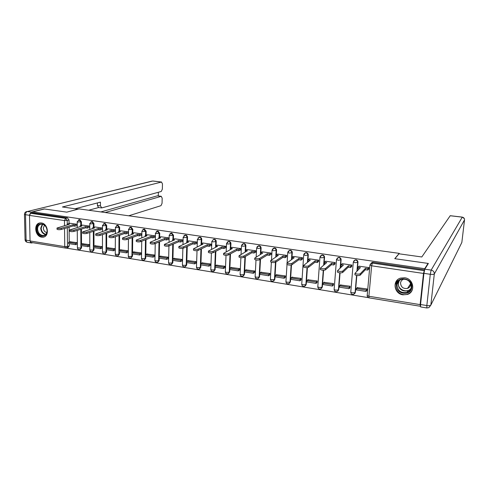 <?xml version="1.0" encoding="UTF-8"?>
<svg xmlns="http://www.w3.org/2000/svg" width="489" height="489" viewBox="0 0 489 489"><rect width="100%" height="100%" fill="white"/><g stroke="black" fill="none" stroke-linecap="round" stroke-linejoin="round"><path stroke-width="0.73" d="M81.412 225.411L81.394 221.768L79.786 219.677L79.035 219.787M93.955 227.299L93.949 223.607L92.323 221.499L91.535 221.621M106.688 229.213L106.7 225.478L105.062 223.351L104.224 223.485M119.622 231.156L119.652 227.373L117.99 225.227L117.109 225.386M132.757 233.137L132.8 229.298L131.125 227.141L130.196 227.312M146.095 235.148L146.156 231.254L144.463 229.078L143.479 229.274L145.6 231.462L145.539 235.356M159.646 237.189L159.726 233.241L158.014 231.046L156.993 231.26M173.418 239.268L173.516 235.264L171.78 233.045L170.716 233.277M187.403 241.389L187.525 237.318C187.446 236.101 186.865 235.362 185.771 235.081L184.659 235.325M201.615 243.546L201.761 239.402C201.688 238.18 201.095 237.428 199.989 237.147L198.827 237.416M216.065 245.741L216.23 241.523C216.162 240.288 215.563 239.531 214.433 239.249L213.222 239.537M230.747 247.978L230.936 243.675C230.875 242.434 230.27 241.67 229.121 241.383L227.85 241.7M245.674 250.258L245.888 245.863C245.833 244.616 245.221 243.846 244.054 243.553L242.715 243.907M260.851 252.587L261.095 248.094C261.04 246.835 260.423 246.059 259.237 245.759L257.825 246.15M276.285 254.965L276.554 250.356C276.505 249.09 275.882 248.302 274.677 248.002L273.18 248.443M291.854 259.341L292.281 252.66C292.239 251.383 291.603 250.594 290.38 250.289L288.797 250.784M307.789 262.025L308.278 255.001C308.241 253.718 307.599 252.917 306.352 252.611L304.671 253.18M323.993 264.806L324.549 257.385C324.519 256.089 323.871 255.282 322.606 254.971L320.815 255.625M340.478 267.709L341.108 259.812C341.084 258.504 340.423 257.691 339.14 257.373L337.233 258.125M357.233 270.772L357.96 262.281C357.942 260.961 357.276 260.142 355.968 259.818L353.944 260.692M402.991 294.83L407.502 294.433C415.839 291.927 413.67 278.699 404.727 277.776L400.595 278.088C391.995 280.38 393.951 293.803 402.991 294.83M41.657 237.134L43.063 237.159C49.719 236.7 48.215 223.62 41.394 222.96L40.116 222.935C33.386 223.332 34.841 236.419 41.657 237.134M66.156 248.082L368.388 297.648M424.525 269.928L423.486 273.437L420.118 304.623L420.448 306.181M65.495 248.064L31.039 242.41L30.061 240.955L29.493 215.417L30.685 213.29L32.586 212.813L67.433 217.88L69.022 219.958L69.059 223.559M69.09 227.141L69.23 242.116M69.249 243.669L69.267 245.875L67.482 246.48L66.339 248.051L65.66 248.088L64.75 246.621L64.554 228.497M428.04 263.412L394.757 258.687L399.226 253.363L79.102 208.907L66.834 212.153L44.456 208.98L32.567 211.908L424.727 268.687L428.04 263.412L427.961 264.127M32.586 212.813L32.567 211.908M420.461 305.741L420.24 306.145M424.629 269.586L424.727 268.687M368.565 269.176L368.926 267.593L359.06 266.199M366.811 290.527L367.013 288.944L357.202 287.673M349.935 287.819L350.118 286.248L340.485 284.995M351.53 266.633L351.897 265.069L342.208 263.693M333.345 285.16L333.522 283.602L324.054 282.361M334.8 264.133L335.167 262.587L325.643 261.23M317.043 282.544L317.208 280.998L307.905 279.775M318.351 261.682L318.73 260.148L309.372 258.809M301.022 279.971L301.175 278.437L292.031 277.239M302.19 259.268L302.569 257.752L293.369 256.432M285.264 277.446L285.411 275.924L276.426 274.739M286.303 256.896L286.688 255.392L277.642 254.091M269.775 274.959L269.91 273.449L261.077 272.287M270.68 254.567L270.985 254.61L271.071 253.076L262.183 251.792M254.543 272.514L254.671 271.016L245.979 269.873M255.319 252.275L255.637 252.324L255.716 250.796L246.976 249.537M239.561 270.111L239.677 268.626L231.132 267.495M240.215 250.02L240.551 250.068L240.619 248.553L232.018 247.312M224.824 267.746L224.934 266.273L216.523 265.16M225.362 247.801L225.704 247.856L225.771 246.352L217.312 245.13M210.325 265.423L210.429 263.956L202.153 262.862M210.747 245.625L211.101 245.674L211.162 244.182L202.837 242.978M196.058 263.131L196.15 261.676L188.014 260.606M196.37 243.479L196.737 243.534L196.786 242.049L188.601 240.863M182.018 260.882L182.104 259.439L174.096 258.381M182.226 241.364L182.605 241.419L182.648 239.952L174.591 238.779M168.204 258.663L168.283 257.232L160.398 256.193M168.308 239.286L168.693 239.347L168.729 237.886L160.802 236.731M154.603 256.481L154.677 255.056L146.92 254.035M154.61 237.244L155.007 237.306L155.031 235.857L147.226 234.72M141.217 254.335L141.278 252.923L133.644 251.914M141.119 235.233L141.529 235.288L141.547 233.852L133.87 232.733M143.57 229.225L143.937 229.09M128.039 252.22L128.094 250.814L120.575 249.824M127.843 233.247L128.265 233.314L128.277 231.884L120.716 230.784M115.056 250.136L115.104 248.742L107.702 247.77M114.774 231.297L115.202 231.364L115.208 229.946L107.763 228.858M102.274 248.088L102.317 246.701L95.025 245.747M101.901 229.378L102.342 229.445L102.342 228.033L95.007 226.963M89.689 246.065L89.719 244.689L82.543 243.748M89.23 227.489L89.676 227.55L89.67 226.156L82.445 225.099M77.286 244.078L77.317 242.709L70.245 241.786M76.749 225.625L77.201 225.692L77.189 224.304L70.074 223.265M81.431 229.109L81.516 244.103M81.522 245.643L81.535 247.868L79.756 249.659C78.393 249.8 77.604 249.213 77.39 247.899L80.911 248.088L80.899 245.545M93.961 231.12L93.98 246.12M93.986 247.654L93.986 249.891L92.207 251.694C90.832 251.841 90.037 251.248 89.823 249.916L93.375 250.111L93.375 247.556M106.681 233.167L106.639 248.167M106.633 249.69L106.626 251.939L104.848 253.76C103.46 253.907 102.659 253.314 102.445 251.969L106.034 252.171L106.082 233.369M119.597 235.252L119.487 250.246M119.481 251.756L119.463 254.023L117.678 255.857C116.284 256.01 115.477 255.411 115.263 254.048L116.156 254.408L118.882 254.256L119.01 235.46M132.708 237.385L132.537 252.367M132.525 253.852L132.495 256.138L130.716 257.984C129.304 258.149 128.491 257.538 128.277 256.157L129.2 256.536L131.926 256.377L132.134 237.599M146.028 239.567L145.795 254.512M145.771 255.985L145.734 258.29L143.949 260.142C142.531 260.319 141.712 259.702 141.498 258.302L142.452 258.693L145.178 258.528L145.471 239.787M159.555 241.798L159.255 256.701M159.225 258.155L159.182 260.472L157.397 262.336C155.96 262.52 155.135 261.902 154.921 260.478L155.912 260.888L158.638 260.716L159.011 242.018M173.295 244.084L172.929 258.925M172.892 260.356L172.837 262.691L171.058 264.567C169.604 264.763 168.772 264.133 168.558 262.691L169.585 263.113L172.311 262.941L172.77 244.311M187.256 246.425L186.822 261.193M186.78 262.587L186.712 264.94L184.934 266.835C183.467 267.037 182.629 266.401 182.409 264.94L183.479 265.374L186.205 265.197L186.743 246.658M201.437 248.834L200.942 263.498M200.893 264.861L200.814 267.232L199.041 269.133C197.556 269.347 196.706 268.712 196.486 267.226L197.593 267.672L200.319 267.489L200.942 249.072M215.851 251.309L215.282 265.845M215.233 267.171L215.142 269.555L213.375 271.468C211.871 271.695 211.01 271.053 210.79 269.543L211.945 270.007L214.665 269.824L215.374 251.548M230.49 253.858L229.702 271.921L227.941 273.846C226.419 274.084 225.545 273.437 225.331 271.902L226.523 272.385L229.249 272.196L230.032 254.109M245.374 256.493L244.506 274.323L242.758 276.261C241.211 276.511 240.325 275.857 240.105 274.298L241.346 274.8L244.066 274.604L244.934 256.749M260.496 259.231L259.555 276.762L257.813 278.718C256.248 278.981 255.35 278.32 255.13 276.731L256.419 277.257L259.133 277.049L260.075 259.488M276.199 256.37L276.181 256.749M275.863 262.08L274.861 279.25L273.131 281.212C271.536 281.493 270.625 280.827 270.399 279.207L271.743 279.751L274.457 279.543L275.466 262.336M291.493 264.952L290.417 281.774L288.706 283.748C287.086 284.048 286.157 283.375 285.931 281.725L287.324 282.287L290.038 282.074L291.126 265.038M307.404 267.636L306.242 284.341L304.549 286.322C302.899 286.646 301.957 285.967 301.725 284.286L303.18 284.867L305.882 284.647L307.061 267.666M323.59 270.27L322.343 286.957L320.668 288.944C318.987 289.286 318.027 288.602 317.789 286.89L319.299 287.495L322.006 287.269L323.272 270.264M340.063 272.886L338.718 289.616L337.068 291.615C335.356 291.976 334.378 291.285 334.134 289.537L335.705 290.166L338.406 289.934L339.769 272.862M356.829 275.49L355.381 292.318L353.755 294.323C352.007 294.714 351.01 294.017 350.76 292.233L352.398 292.887L355.093 292.642L356.567 275.441M399.183 253.822L399.226 253.363M80.196 249.506L81.535 247.868M92.672 251.523L93.986 249.891M105.343 253.571L106.626 251.939M118.21 255.643L119.463 254.023M131.272 257.746L132.495 256.138M144.53 259.897L145.734 258.29M157.99 262.08L159.182 260.472M171.663 264.292L172.837 262.691M185.563 266.542L186.712 264.94M199.689 268.828L200.814 267.232M214.048 271.144L215.142 269.555M228.638 273.498L229.702 271.921M243.479 275.888L244.506 274.323M258.571 278.308L259.555 276.762M273.913 280.765L274.861 279.25M289.525 283.265L290.417 281.774M305.411 285.796L306.242 284.341M321.566 288.357L322.343 286.957M338.015 290.961L338.718 289.616M354.745 293.602L355.381 292.318M66.755 247.911L68.13 247.44L69.267 245.875M424.562 269.794L373.095 262.312L372.196 262.361L370.876 263.449M359.122 266.138L358.046 267.214L360.405 267.562L355.008 273.32C356.713 274.207 358.455 274.366 360.234 273.797L360.106 275.24C358.327 275.814 356.585 275.655 354.886 274.763L354.904 274.445M358.046 267.214L357.924 268.614L359.183 268.803M360.234 273.797L365.466 268.32L367.844 268.675L367.722 270.081L368.804 268.919M368.871 267.587L367.844 268.675M357.435 287.416L356.45 288.504L356.334 289.879L366.035 291.444L366.872 290.454M356.45 288.504L366.163 290.063L366.035 291.444M367.001 289.078L366.163 290.063M360.106 275.24L365.344 269.726L367.722 270.081M365.344 269.726L365.466 268.32M423.926 273.351L420.558 304.519L426.842 305.546L430.283 274.286L423.926 273.351L424.8 269.176L428.382 263.455L394.867 258.705L398.987 253.791L421.805 256.969L450.235 215.71M426.818 307.96L420.619 306.939L420.558 304.519M78.057 209.182L62.421 206.975L161.474 182.049L152.696 181.028L27.305 211.529L31.363 212.116L44.236 208.95L66.761 212.147L78.057 209.151M105.227 212.532L161.181 196.346L157.513 195.844M128.711 215.796L160.991 205.667L162.061 203.296L162.171 198.1L161.181 196.346M101.425 207.904L98.552 207.513L97.409 205.478L100.434 205.887L101.822 207.892L161.278 191.456L162.354 189.109L162.464 183.864L161.474 182.049M158.289 195.942L158.363 192.263M100.434 205.887L100.441 202.134L75.202 208.754M30.404 242.055L31.602 243.002L32.824 242.703M31.363 212.116L29.646 214.433M100.868 211.926L157.262 195.857M98.65 207.525L88.717 210.239M97.409 205.478L97.409 202.929M411.781 287.294C411.121 296.835 394.984 294.237 396.316 284.891C396.836 275.386 413.126 277.819 411.781 287.294M396.989 284.836C397.6 290.784 400.937 293.314 407.001 292.434C409.489 291.45 410.925 289.659 411.298 287.055C410.742 281.181 407.465 278.62 401.481 279.36C398.865 280.319 397.368 282.147 396.989 284.836M404.189 279.036L403.682 279.176C401.854 279.855 400.803 281.138 400.534 283.027C400.962 287.208 403.303 288.993 407.569 288.382C409.342 287.691 410.357 286.426 410.619 284.58L410.564 283.223M397.636 279.739L395.179 284.72C394.317 290.863 401.726 296.493 407.63 294.133C409.935 293.266 411.542 291.719 412.447 289.5M47.176 230.729C47.537 238.65 36.773 236.914 36.877 229.127C36.449 221.236 47.28 222.85 47.176 230.729M37.561 229.103C38.118 233.229 40.11 235.368 43.533 235.515C45.795 235.038 46.981 233.394 47.097 230.582C46.553 226.468 44.578 224.323 41.174 224.133C38.869 224.604 37.665 226.26 37.561 229.103M44.475 225.172L43.319 228.063C43.57 230.545 44.731 232.055 46.803 232.587M40.086 222.935C37.531 223.73 36.204 225.759 36.119 229.011C36.816 234.133 39.285 236.786 43.533 236.969L44.432 236.755M342.263 263.638L341.096 264.69L343.412 265.032L337.544 270.674C339.183 271.529 340.9 271.682 342.691 271.126L342.575 272.556C340.784 273.119 339.066 272.966 337.428 272.104L337.453 271.786M341.096 264.69L340.986 266.077L342.092 266.242M342.691 271.126L348.394 265.778L350.729 266.126L350.613 267.52L351.787 266.389M351.842 265.062L350.729 266.126M340.729 284.751L339.666 285.814L339.555 287.184L349.091 288.718L349.996 287.758M339.666 285.814L349.207 287.343L349.091 288.718M350.106 286.389L349.207 287.343M342.575 272.556L348.278 267.165L350.613 267.52M348.278 267.165L348.394 265.778M325.705 261.181L324.445 262.208L326.725 262.544L320.393 268.07C321.97 268.895 323.663 269.042 325.472 268.504L325.362 269.922C323.559 270.466 321.866 270.319 320.289 269.488L320.307 269.188M324.445 262.208L324.348 263.583L325.301 263.724M325.472 268.504L331.615 263.278L333.914 263.614L333.804 265.001L335.063 263.901M335.118 262.581L333.914 263.614M324.311 282.129L323.168 283.174L323.064 284.525L332.434 286.034L333.406 285.099M323.168 283.174L332.544 284.671L332.434 286.034M333.51 283.748L332.544 284.671M325.362 269.922L331.511 264.653L333.804 265.001M331.511 264.653L331.615 263.278M309.427 258.767L308.088 259.769L310.326 260.099L303.547 265.509C305.069 266.316 306.737 266.45 308.553 265.924L308.455 267.336C306.64 267.862 304.971 267.727 303.449 266.921L303.467 266.633M308.088 259.769L307.991 261.132L308.803 261.254M308.553 265.924L315.13 260.82L317.385 261.157L317.288 262.526L318.632 261.456M318.675 260.142L317.385 261.157M308.174 279.555L306.951 280.576L306.86 281.921L316.071 283.4L317.104 282.495M306.951 280.576L316.169 282.049L316.071 283.4M317.202 281.151L316.169 282.049M308.455 267.336L315.032 262.19L317.288 262.526M315.032 262.19L315.13 260.82M293.424 256.389L292.006 257.373L294.207 257.697L286.994 262.996C288.461 263.773 290.111 263.907 291.939 263.394L291.854 264.793C290.02 265.307 288.376 265.172 286.909 264.396L286.927 264.127M292.006 257.373L291.921 258.724L292.593 258.828M291.939 263.394L298.932 258.406L301.145 258.736L301.053 260.093L302.483 259.054M302.52 257.74L301.145 258.736M292.306 277.025L291.016 278.021L290.931 279.353L299.983 280.814L301.077 279.928M291.016 278.021L300.075 279.47L299.983 280.814M301.163 278.596L300.075 279.47M291.854 264.793L298.84 259.763L301.053 260.093M298.84 259.763L298.932 258.406M277.697 254.06L276.199 255.013L278.363 255.337L270.735 260.527C272.147 261.279 273.779 261.407 275.619 260.912L275.533 262.293C273.693 262.801 272.067 262.672 270.655 261.915L270.674 261.658M276.199 255.013L276.12 256.358L276.658 256.438M275.619 260.912L283.009 256.028L285.185 256.352L285.099 257.703L286.609 256.694M286.64 255.386L285.185 256.352M276.713 274.537L275.35 275.509L275.27 276.835L284.17 278.265L285.319 277.404M275.35 275.509L284.256 276.939L284.17 278.265M285.405 276.077L284.256 276.939M275.533 262.293L282.923 257.379L285.099 257.703M282.923 257.379L283.009 256.028M262.232 251.762L260.661 252.697L262.789 253.015L254.757 258.1C256.12 258.828 257.727 258.95 259.58 258.467L259.506 259.842C257.654 260.331 256.047 260.209 254.69 259.476L254.702 259.237M260.661 252.697L260.588 254.035L260.992 254.097M259.58 258.467L267.355 253.699L269.494 254.017L269.421 255.356L270.998 254.366M271.022 253.07L269.494 254.017M261.37 272.086L259.94 273.039L259.873 274.353L268.626 275.765L269.83 274.922M259.94 273.039L268.699 274.445L268.626 275.765M269.904 273.608L268.699 274.445M259.506 259.842L267.275 255.038L269.421 255.356M267.275 255.038L267.355 253.699M247.024 249.506L245.38 250.423L247.471 250.735L239.054 255.716C240.368 256.425 241.957 256.542 243.815 256.065L243.754 257.434C241.89 257.905 240.307 257.789 238.993 257.08L239.005 256.853M245.38 250.423L245.594 251.786M243.815 256.065L251.957 251.401L254.066 251.719L253.999 253.045L255.655 252.079M255.668 250.79L254.066 251.719M246.285 269.677L244.793 270.613L244.726 271.915L253.339 273.302L254.592 272.483M244.793 270.613L253.406 271.994L253.339 273.302M254.659 271.175L253.406 271.994M243.754 257.434L251.89 252.734L253.999 253.045M251.89 252.734L251.957 251.401M232.067 247.287L230.356 248.18L232.409 248.491L223.62 253.375C224.891 254.054 226.456 254.17 228.326 253.712L228.265 255.062C226.401 255.527 224.83 255.411 223.565 254.726L223.571 254.512M230.356 248.18L230.453 249.518M228.326 253.712L236.823 249.145L238.895 249.457L238.834 250.778L240.557 249.836M240.57 248.546L238.895 249.457M231.45 267.312L229.891 268.223L229.836 269.518L238.302 270.882L239.61 270.081M229.891 268.223L238.363 269.58L238.302 270.882M239.671 268.785L238.363 269.58M228.265 255.062L236.768 250.466L238.834 250.778M236.768 250.466L236.823 249.145M217.361 245.105L215.576 245.979L217.599 246.279L208.442 251.065C209.671 251.731 211.224 251.835 213.094 251.389L213.045 252.734C211.175 253.186 209.622 253.076 208.393 252.41L208.406 252.208M213.907 239.255L213.424 239.476L213.956 239.476C215.087 239.757 215.686 240.521 215.747 241.749L215.563 247.287M213.094 251.389L221.939 246.927L223.974 247.232L223.925 248.54L225.716 247.623M225.722 246.346L223.974 247.232M216.853 264.983L215.233 265.875L215.184 267.159L223.51 268.504L224.873 267.721M215.233 265.875L223.565 267.214L223.51 268.504M224.928 266.432L223.565 267.214M213.045 252.734L221.884 248.235L223.925 248.54M221.884 248.235L221.939 246.927M202.886 242.954L201.04 243.815L203.027 244.109L193.522 248.797C194.708 249.439 196.242 249.543 198.124 249.109L198.082 250.441C196.199 250.881 194.665 250.778 193.479 250.13L193.485 249.946M201.04 243.815L200.997 245.062M198.124 249.109L207.299 244.744L209.304 245.044L209.255 246.346L211.114 245.447M211.114 244.176L209.304 245.044M202.489 262.691L200.814 263.565L200.771 264.842L208.962 266.163L210.374 265.393M200.814 263.565L209.011 264.879L208.962 266.163M210.423 264.121L209.011 264.879M198.082 250.441L207.25 246.046L209.255 246.346M207.25 246.046L207.299 244.744M188.644 240.845L186.737 241.682L188.693 241.976L178.852 246.572C179.995 247.189 181.517 247.293 183.406 246.866L183.363 248.192C181.48 248.62 179.964 248.516 178.815 247.892L178.821 247.715M186.737 241.682L186.7 242.856M183.406 246.866L192.898 242.599L194.867 242.892L194.824 244.182L196.749 243.308M196.743 242.043L194.867 242.892M188.357 260.435L186.627 261.291L186.59 262.556L194.653 263.858L196.107 263.106M186.627 261.291L194.689 262.587L194.653 263.858M196.144 261.841L194.689 262.587M183.363 248.192L192.855 243.889L194.824 244.182M192.855 243.889L192.898 242.599M174.634 238.76L172.666 239.586L174.591 239.873L164.42 244.378C165.533 244.983 167.03 245.075 168.925 244.665L168.894 245.973C167 246.389 165.502 246.297 164.39 245.692L164.396 245.527M172.666 239.586L172.635 240.692M168.925 244.665L178.723 240.49L180.661 240.777L180.63 242.055L182.611 241.199M182.599 239.946L180.661 240.777M174.451 258.216L172.66 259.054L172.629 260.313L180.563 261.591L182.067 260.857M172.66 259.054L180.6 260.325L180.563 261.591M182.104 259.598L180.6 260.325M168.894 245.973L178.693 241.768L180.63 242.055M178.693 241.768L178.723 240.49M160.844 236.719L158.815 237.52L160.71 237.801L150.227 242.22C151.297 242.807 152.788 242.899 154.683 242.495L154.658 243.797C152.764 244.2 151.278 244.109 150.202 243.522L150.202 243.369M158.815 237.52L158.797 238.565M154.683 242.495L164.781 238.406L166.688 238.693L166.657 239.965L168.699 239.127M168.687 237.88L166.688 238.693M160.759 256.028L158.919 256.853L158.894 258.1L166.706 259.359L168.247 258.644M158.919 256.853L166.731 258.106L166.706 259.359M168.277 257.397L166.731 258.106M154.658 243.797L164.75 239.677L166.657 239.965M164.75 239.677L164.781 238.406M147.268 234.702L145.184 235.49L147.048 235.765L136.26 240.099C137.299 240.661 138.772 240.753 140.673 240.362L140.655 241.652C138.754 242.049 137.287 241.963 136.242 241.389L136.248 241.242M145.184 235.49L145.172 236.48M140.673 240.362L151.058 236.364L152.935 236.645L152.91 237.905L155.007 237.086M154.989 235.845L152.935 236.645M147.287 253.877L145.392 254.683L145.374 255.924L153.063 257.159L154.646 256.462M145.392 254.683L153.088 255.918L153.063 257.159M154.671 255.221L153.088 255.918M140.655 241.652L151.034 237.623L152.91 237.905M151.034 237.623L151.058 236.364M133.913 232.721L131.767 233.491L133.607 233.76L122.519 238.009C123.528 238.559 124.988 238.644 126.895 238.259L126.883 239.543C124.976 239.928 123.521 239.842 122.513 239.292L122.513 239.158M131.767 233.491L131.761 234.433M126.895 238.259L137.55 234.353L139.396 234.628L139.383 235.881L141.535 235.075M141.504 233.846L139.396 234.628M134.023 251.762L132.079 252.55L132.067 253.779L139.634 255.001L141.26 254.317M132.079 252.55L139.652 253.767L139.634 255.001M141.278 253.082L139.652 253.767M126.883 239.543L137.531 235.6L139.383 235.881M137.531 235.6L137.55 234.353M120.759 230.765L118.564 231.523L120.373 231.792L108.998 235.955C109.976 236.487 111.425 236.566 113.332 236.193L113.326 237.471C111.419 237.843 109.976 237.764 108.998 237.226L108.998 237.098M118.564 231.523L118.558 232.416M113.332 236.193L124.255 232.367L126.07 232.642L126.064 233.883L128.265 233.1M128.234 231.878L126.07 232.642M120.954 249.677L118.968 250.447L118.961 251.67L126.413 252.874L128.075 252.202M118.968 250.447L126.425 251.646L126.413 252.874M128.087 250.979L126.425 251.646M113.326 237.471L124.243 233.614L126.064 233.883M124.243 233.614L124.255 232.367M107.806 228.846L105.563 229.585L107.342 229.848L95.691 233.931C96.645 234.445 98.075 234.524 99.988 234.164L99.982 235.429C98.075 235.796 96.645 235.716 95.697 235.191L95.697 235.075M105.563 229.585L105.557 230.435M99.988 234.164L111.162 230.417L112.953 230.686L112.947 231.92L115.202 231.15M115.166 229.94L112.953 230.686M108.093 247.623L106.058 248.381L106.058 249.598L113.393 250.778L115.098 250.123M106.058 248.381L113.399 249.555L113.393 250.778M115.104 248.907L113.399 249.555M99.982 235.429L111.156 231.652L112.947 231.92M111.156 231.652L111.162 230.417M95.049 226.951L92.757 227.672L94.511 227.935L82.598 231.939C83.515 232.44 84.933 232.513 86.853 232.165L86.853 233.418C84.939 233.773 83.521 233.699 82.604 233.192L82.604 233.082M92.757 227.672L92.757 228.491M86.853 232.165L98.271 228.497L100.037 228.76L100.037 229.989L102.342 229.237M102.299 228.027L100.037 228.76M95.428 245.6L93.35 246.346L93.35 247.55L100.575 248.712L102.317 248.07M93.35 246.346L100.575 247.501L100.575 248.712M102.317 246.866L100.575 247.501M86.853 233.418L98.271 229.72L100.037 229.989M98.271 229.72L98.271 228.497M82.488 225.087L80.147 225.796L81.877 226.052L69.701 229.977C70.599 230.466 72.005 230.539 73.918 230.197L73.931 231.438C72.011 231.786 70.612 231.713 69.713 231.224L69.713 231.12M80.147 225.796L80.153 226.578M73.918 230.197L85.581 226.603L87.317 226.865L87.323 228.082L89.676 227.348M89.628 226.15L87.317 226.865M82.947 243.608L80.826 244.341L80.832 245.533L87.953 246.682L89.725 246.053M80.826 244.341L87.947 245.478L87.953 246.682M89.725 244.855L87.947 245.478M73.931 231.438L85.587 227.819L87.323 228.082M85.587 227.819L85.581 226.603M70.116 223.253L67.733 223.944L69.432 224.2L57.011 228.045C57.879 228.522 59.273 228.589 61.192 228.253L61.204 229.494C59.291 229.83 57.898 229.763 57.03 229.28L57.024 229.188M67.733 223.944L67.739 224.689M61.192 228.253L73.081 224.744L74.793 224.995L74.799 226.205L77.195 225.49M77.152 224.298L74.793 224.995M70.654 241.652L68.497 242.361L68.509 243.553L75.52 244.677L77.323 244.066M68.497 242.361L75.508 243.485L75.52 244.677M77.317 242.874L75.508 243.485M61.204 229.494L73.087 225.949L74.799 226.205M73.087 225.949L73.081 224.744M78.362 219.989L79.157 219.854L80.764 221.951L80.783 225.6M81.394 221.768L78.02 222.055L77.213 221.682M90.868 221.835L91.706 221.682L93.338 223.797L93.344 227.489M93.949 223.607L90.587 223.901L89.75 223.516M103.57 223.705L104.457 223.54L106.101 225.667L106.089 229.408M106.7 225.478L103.35 225.777L102.482 225.374M116.455 225.612L117.403 225.423L119.059 227.568L119.035 231.358M119.652 227.373L116.315 227.685L115.416 227.263M129.548 227.556L130.545 227.336L132.226 229.5L132.183 233.339M132.8 229.298L129.475 229.616L128.546 229.176M146.156 231.254L142.849 231.584L141.883 231.12M156.333 231.541L157.47 231.254L159.182 233.455L159.102 237.403M159.726 233.241L156.431 233.577L155.435 233.1M170.044 233.589L171.248 233.259L172.984 235.478L172.886 239.488M173.516 235.264L170.233 235.606L169.2 235.105M183.968 235.68L185.258 235.295C186.352 235.576 186.932 236.321 187.012 237.532L186.89 241.615M187.525 237.318L184.261 237.666L183.186 237.147M198.112 237.813L199.488 237.367C200.6 237.648 201.193 238.406 201.26 239.622L201.12 243.773M201.761 239.402L198.516 239.763L197.397 239.219M216.23 241.523L213.002 241.89L211.847 241.321M227.092 242.214L228.663 241.615C229.806 241.902 230.411 242.666 230.478 243.907L230.227 249.641M230.936 243.675L227.727 244.054L226.529 243.461M241.939 244.488L243.614 243.791C244.775 244.084 245.392 244.855 245.447 246.101L245.16 252.031M245.888 245.863L242.703 246.254L241.456 245.637M257.031 246.817L258.815 246.004C260.001 246.297 260.619 247.079 260.674 248.339L260.344 254.488M261.095 248.094L257.929 248.491L256.633 247.844M272.379 249.201L274.274 248.253C275.478 248.553 276.102 249.335 276.151 250.606L275.778 257.006M276.554 250.356L273.412 250.771L272.067 250.093M287.997 251.639L289.317 250.557L289.995 250.539C291.224 250.845 291.854 251.639 291.896 252.917L291.475 259.61M292.281 252.66L289.164 253.082L287.764 252.379M303.883 254.139L305.27 252.892L305.992 252.868C307.239 253.174 307.881 253.974 307.917 255.264L307.428 262.293M308.278 255.001L305.185 255.441L303.73 254.702M320.063 256.701L321.505 255.264L322.263 255.234C323.529 255.545 324.183 256.358 324.213 257.654L323.657 265.081M324.549 257.385L321.487 257.837L319.977 257.067M336.536 259.311L338.021 257.679L338.822 257.642C340.112 257.96 340.772 258.779 340.796 260.087L340.161 267.996M341.108 259.812L338.076 260.27L336.505 259.47M353.321 261.921L354.825 260.142L355.674 260.099C356.988 260.417 357.648 261.242 357.673 262.562L356.946 271.065M357.96 262.281L354.959 262.752L353.315 261.927M69.022 219.958L67.219 220.466L67.262 224.83M67.293 227.678L67.482 246.48L64.75 246.621L30.061 240.955M64.524 225.631L64.462 220.563L29.493 215.417M369.947 264.928L371.432 263.161L372.337 263.106L424.073 270.655M423.486 273.437L371.652 265.802L368.895 296.261L420.118 304.623M80.807 229.304L80.893 244.317M93.35 231.315L93.368 246.334M350.784 291.964L353.296 262.171L355.118 259.861M142.837 229.53L143.479 229.274L141.883 231.236L141.792 237.764M334.152 289.262L336.481 259.714L338.339 257.41M317.807 286.627L319.953 257.3L321.848 255.001M301.744 284.036L303.712 254.922L305.637 252.63M285.943 281.487L287.006 264.5M270.411 278.987L271.364 262.312M255.136 276.517L255.998 260.014M240.117 274.097L240.888 257.691M225.337 271.713L226.028 255.356M210.796 269.366L211.407 253.021M196.492 267.055L197.024 250.686M182.415 264.781L182.874 248.339M168.558 262.544L168.943 245.955M154.921 260.344L155.239 243.559M141.498 258.174L141.737 241.23M128.277 256.034L128.448 238.962M115.263 253.932L115.361 236.749M102.445 251.859L102.47 234.586M89.823 249.818L89.774 232.471M77.39 247.807L77.268 230.405M367.184 295.545L367.184 295.582C367.233 296.805 367.844 297.563 369.024 297.856M373.095 262.312L372.337 263.106L371.652 265.802L369.922 264.952M67.433 217.88L65.618 218.381L67.219 220.466L64.462 220.563L65.618 218.381L30.685 213.29M420.124 306.236L369.085 297.862L368.895 296.261L367.184 295.582L369.916 265.197L372.196 262.361M424.8 269.176L431.145 270.099L462.27 217.153C463.798 217.477 464.556 218.381 464.532 219.867L434.311 273.956L430.84 305.13L461.836 242.483L464.538 219.799M462.337 217.159L450.18 215.741M461.842 242.403L461.164 243.834M431.145 270.099L430.283 274.286C432.465 274.549 433.81 274.439 434.311 273.956C434.324 271.896 433.266 270.613 431.145 270.099M428.92 307.618L430.84 305.13C430.332 305.692 429 305.827 426.842 305.546L426.873 307.966L428.92 307.618M29.493 215.294L25.507 214.708L26.113 240.172L30.061 240.814M161.621 182.036L152.929 181.022M26.357 211.645L26.864 211.517C25.33 211.89 24.529 212.825 24.462 214.329L25.507 214.708C25.581 213.027 26.18 211.969 27.305 211.529L151.945 181.119M31.339 242.96L27.58 242.342C26.693 242.208 26.204 241.487 26.113 240.172L25.067 239.744C25.214 241.089 25.966 241.945 27.329 242.306M25.067 239.641L24.456 214.243M410.791 288.975L408.015 290.851C401.995 291.731 398.682 289.219 398.077 283.314L398.749 281.041M399.372 280.478L398.413 283.21C397.41 289.732 407.563 293.767 411.072 288.192M45.563 234.567C42.677 233.791 41.058 231.67 40.709 228.21L42.298 224.17M42.684 224.255L41.162 228.149C41.498 231.486 43.056 233.534 45.838 234.292M407.704 294.103L407.502 294.433M289.702 250.307L287.752 252.587L287.122 262.642M274.029 248.021L272.055 250.289L271.511 259.763M258.626 245.771L256.621 248.033L256.157 257M243.473 243.565L241.45 245.814L241.046 254.341M228.565 241.389L226.523 243.626L226.175 251.774M199.481 237.153L197.391 239.365L197.153 246.859M185.288 235.081L183.179 237.281L182.978 244.5M171.315 233.045L169.194 235.233L169.035 242.202M157.568 231.046L155.429 233.222L155.306 239.958M144.035 229.072L143.479 229.274M130.716 227.134L128.546 229.286L128.485 235.619M117.598 225.227L115.416 227.361L115.38 233.516M104.683 223.345L102.482 225.466L102.476 231.456M91.963 221.493L89.75 223.601L89.768 229.439M79.438 219.671L77.213 221.768L77.25 227.458M211.548 249.28L211.841 241.48L213.424 239.476M354.886 274.763L355.008 273.32M450.216 215.704L462.301 217.116L464.354 218.65M161.346 196.321L157.427 195.832M407.569 288.382L410.626 283.693M408.015 290.851L407.001 292.434M44.676 235.172L43.533 235.515M337.428 272.104L337.544 270.674M320.289 269.488L320.393 268.07M303.449 266.921L303.547 265.509M286.909 264.396L286.994 262.996M270.655 261.915L270.735 260.527M254.69 259.476L254.757 258.1M238.993 257.08L239.054 255.716M223.565 254.726L223.62 253.375M208.393 252.41L208.442 251.065M193.479 250.13L193.522 248.797M178.815 247.892L178.852 246.572M164.39 245.692L164.42 244.378M150.202 243.522L150.227 242.22M136.242 241.389L136.26 240.099M122.513 239.292L122.519 238.009M108.998 237.226L108.998 235.955M95.697 235.191L95.691 233.931M82.604 233.192L82.598 231.939M69.713 231.224L69.701 229.977M57.03 229.28L57.011 228.045"/></g></svg>
